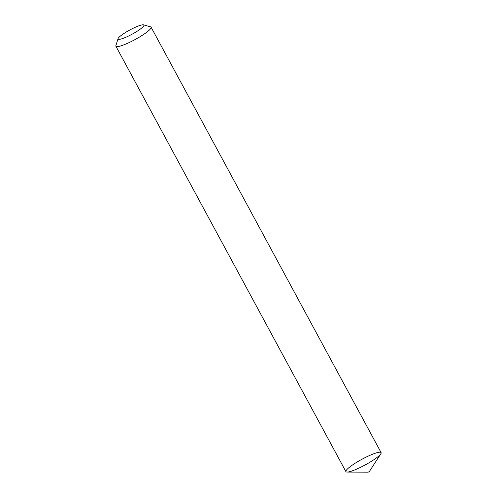 <?xml version="1.0" encoding="UTF-8"?>
<svg xmlns="http://www.w3.org/2000/svg" width="497" height="497" viewBox="0 0 497 497"><rect width="100%" height="100%" fill="white"/><g stroke="black" fill="none" stroke-linecap="round" stroke-linejoin="round"><path stroke-width="0.75" d="M143.527 24.85L150.591 26.85A20.004 3.268 151.6 0 1 151.088 27.192L381.112 452.618A20.004 3.268 151.6 0 1 365.071 465.006A20.004 3.268 151.6 0 1 345.924 471.647L115.9 46.221A20.004 3.268 151.6 0 1 115.888 45.612L118.081 38.611A14.668 2.398 151.6 0 1 118.926 37.393A14.668 2.398 151.6 0 1 131.755 28.969A14.668 2.398 151.6 0 1 143.527 24.85A14.668 2.398 151.6 0 1 132.134 34.187A14.668 2.398 151.6 0 1 118.081 38.611M151.088 27.192A20.004 3.268 151.6 0 1 135.047 39.58A20.004 3.268 151.6 0 1 115.9 46.221M380.82 453.842L369.333 471.541L368.209 472.15L347.111 472.069A20.004 3.268 151.6 0 1 347.068 469.373A20.004 3.268 151.6 0 1 368.532 455.966A20.004 3.268 151.6 0 1 380.82 453.842A20.004 3.268 151.6 0 1 365.071 465.006A20.004 3.268 151.6 0 1 347.111 472.069"/></g></svg>
